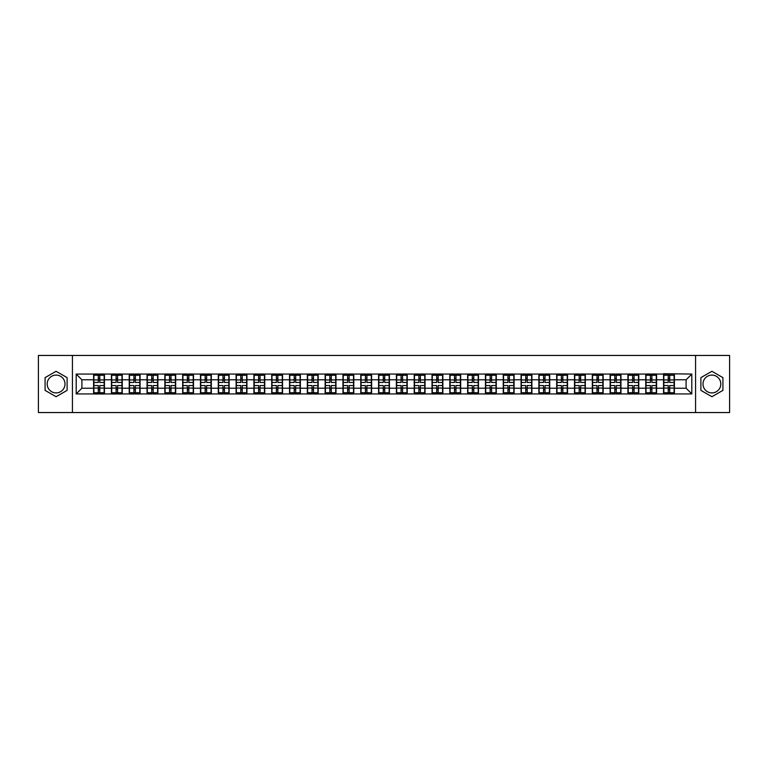 <?xml version="1.0" encoding="UTF-8"?>
<svg xmlns="http://www.w3.org/2000/svg" width="768" height="768" viewBox="0 0 768 768"><rect width="100%" height="100%" fill="white"/><g stroke="black" fill="none" stroke-linecap="round" stroke-linejoin="round"><path stroke-width="1.15" d="M711.907 375.091A8.909 8.909 0 0 0 702.998 384A8.909 8.909 0 0 0 711.907 392.909A8.909 8.909 0 0 0 720.806 384A8.909 8.909 0 0 0 711.907 375.091M56.093 392.909A8.909 8.909 0 0 1 47.194 384A8.909 8.909 0 0 1 56.093 375.091A8.909 8.909 0 0 1 65.002 384A8.909 8.909 0 0 1 56.093 392.909M695.578 412.541L729.6 412.541L729.6 355.459L695.578 355.459L695.578 412.541L72.422 412.541L72.422 355.459L38.4 355.459L38.4 412.541L72.422 412.541M695.578 355.459L72.422 355.459M686.102 388.224L686.102 379.776L674.4 379.776L674.4 388.224L686.102 388.224L691.805 393.936L691.805 374.064L663.552 373.728L663.552 379.776L656.582 379.776L656.582 388.224L663.552 388.224L663.552 379.776M691.805 393.936L76.195 393.936L76.195 374.064L93.6 374.064L93.6 379.776L81.898 379.776L81.898 388.224L93.6 388.224L93.6 379.776M663.552 374.064L93.6 374.064M663.552 388.224L663.552 393.936M656.582 388.224L656.582 393.936M656.582 374.064L656.582 379.776M638.774 388.224L645.744 388.224L645.744 379.776L638.774 379.776L638.774 393.936M645.744 388.224L645.744 393.936M645.744 374.064L645.744 379.776M638.774 374.064L638.774 379.776M620.966 388.224L627.926 388.224L627.926 379.776L620.966 379.776L620.966 393.936M627.926 388.224L627.926 393.936M627.926 374.064L627.926 379.776M620.966 374.064L620.966 379.776M603.158 388.224L610.118 388.224L610.118 379.776L603.158 379.776L603.158 393.936M610.118 388.224L610.118 393.936M610.118 374.064L610.118 379.776M603.158 374.064L603.158 379.776M585.341 388.224L592.31 388.224L592.31 379.776L585.341 379.776L585.341 393.936M592.31 388.224L592.31 393.936M592.31 374.064L592.31 379.776M585.341 374.064L585.341 379.776M567.533 388.224L574.493 388.224L574.493 379.776L567.533 379.776L567.533 393.936M574.493 388.224L574.493 393.936M574.493 374.064L574.493 379.776M567.533 374.064L567.533 379.776M549.725 388.224L556.685 388.224L556.685 379.776L549.725 379.776L549.725 393.936M556.685 388.224L556.685 393.936M556.685 374.064L556.685 379.776M549.725 374.064L549.725 379.776M531.907 388.224L538.877 388.224L538.877 379.776L531.907 379.776L531.907 393.936M538.877 388.224L538.877 393.936M538.877 374.064L538.877 379.776M531.907 374.064L531.907 379.776M514.099 388.224L521.069 388.224L521.069 379.776L514.099 379.776L514.099 393.936M521.069 388.224L521.069 393.936M521.069 374.064L521.069 379.776M514.099 374.064L514.099 379.776M496.291 388.224L503.251 388.224L503.251 379.776L496.291 379.776L496.291 393.936M503.251 388.224L503.251 393.936M503.251 374.064L503.251 379.776M496.291 374.064L496.291 379.776M478.474 388.224L485.443 388.224L485.443 379.776L478.474 379.776L478.474 393.936M485.443 388.224L485.443 393.936M485.443 374.064L485.443 379.776M478.474 374.064L478.474 379.776M460.666 388.224L467.635 388.224L467.635 379.776L460.666 379.776L460.666 393.936M467.635 388.224L467.635 393.936M467.635 374.064L467.635 379.776M460.666 374.064L460.666 379.776M442.858 388.224L449.818 388.224L449.818 379.776L442.858 379.776L442.858 393.936M449.818 388.224L449.818 393.936M449.818 374.064L449.818 379.776M442.858 374.064L442.858 379.776M425.05 388.224L432.01 388.224L432.01 379.776L425.05 379.776L425.05 393.936M432.01 388.224L432.01 393.936M432.01 374.064L432.01 379.776M425.05 374.064L425.05 379.776M407.232 388.224L414.202 388.224L414.202 379.776L407.232 379.776L407.232 393.936M414.202 388.224L414.202 393.936M414.202 374.064L414.202 379.776M407.232 374.064L407.232 379.776M389.424 388.224L396.384 388.224L396.384 379.776L389.424 379.776L389.424 393.936M396.384 388.224L396.384 393.936M396.384 374.064L396.384 379.776M389.424 374.064L389.424 379.776M371.616 388.224L378.576 388.224L378.576 379.776L371.616 379.776L371.616 393.936M378.576 388.224L378.576 393.936M378.576 374.064L378.576 379.776M371.616 374.064L371.616 379.776M353.798 388.224L360.768 388.224L360.768 379.776L353.798 379.776L353.798 393.936M360.768 388.224L360.768 393.936M360.768 374.064L360.768 379.776M353.798 374.064L353.798 379.776M335.99 388.224L342.95 388.224L342.95 379.776L335.99 379.776L335.99 393.936M342.95 388.224L342.95 393.936M342.95 374.064L342.95 379.776M335.99 374.064L335.99 379.776M318.182 388.224L325.142 388.224L325.142 379.776L318.182 379.776L318.182 393.936M325.142 388.224L325.142 393.936M325.142 374.064L325.142 379.776M318.182 374.064L318.182 379.776M300.365 388.224L307.334 388.224L307.334 379.776L300.365 379.776L300.365 393.936M307.334 388.224L307.334 393.936M307.334 374.064L307.334 379.776M300.365 374.064L300.365 379.776M282.557 388.224L289.526 388.224L289.526 379.776L282.557 379.776L282.557 393.936M289.526 388.224L289.526 393.936M289.526 374.064L289.526 379.776M282.557 374.064L282.557 379.776M264.749 388.224L271.709 388.224L271.709 379.776L264.749 379.776L264.749 393.936M271.709 388.224L271.709 393.936M271.709 374.064L271.709 379.776M264.749 374.064L264.749 379.776M246.931 388.224L253.901 388.224L253.901 379.776L246.931 379.776L246.931 393.936M253.901 388.224L253.901 393.936M253.901 374.064L253.901 379.776M246.931 374.064L246.931 379.776M229.123 388.224L236.093 388.224L236.093 379.776L229.123 379.776L229.123 393.936M236.093 388.224L236.093 393.936M236.093 374.064L236.093 379.776M229.123 374.064L229.123 379.776M211.315 388.224L218.275 388.224L218.275 379.776L211.315 379.776L211.315 393.936M218.275 388.224L218.275 393.936M218.275 374.064L218.275 379.776M211.315 374.064L211.315 379.776M193.507 388.224L200.467 388.224L200.467 379.776L193.507 379.776L193.507 393.936M200.467 388.224L200.467 393.936M200.467 374.064L200.467 379.776M193.507 374.064L193.507 379.776M175.69 388.224L182.659 388.224L182.659 379.776L175.69 379.776L175.69 393.936M182.659 388.224L182.659 393.936M182.659 374.064L182.659 379.776M175.69 374.064L175.69 379.776M157.882 388.224L164.842 388.224L164.842 379.776L157.882 379.776L157.882 393.936M164.842 388.224L164.842 393.936M164.842 374.064L164.842 379.776M157.882 374.064L157.882 379.776M140.074 388.224L147.034 388.224L147.034 379.776L140.074 379.776L140.074 393.936M147.034 388.224L147.034 393.936M147.034 374.064L147.034 379.776M140.074 374.064L140.074 379.776M122.256 388.224L129.226 388.224L129.226 379.776L122.256 379.776L122.256 393.936M129.226 388.224L129.226 393.936M129.226 374.064L129.226 379.776M122.256 374.064L122.256 379.776M104.448 388.224L111.418 388.224L111.418 379.776L104.448 379.776L104.448 393.936M111.418 388.224L111.418 393.936M111.418 374.064L111.418 379.776M104.448 374.064L104.448 379.776M93.6 388.224L93.6 393.936M81.898 388.224L76.195 393.936M76.195 374.064L81.898 379.776M674.4 388.224L674.4 393.936M674.4 374.064L674.4 379.776M691.805 374.064L686.102 379.776M56.093 371.28L45.082 377.635L45.082 390.365L56.093 396.72L67.114 390.365L67.114 377.635L56.093 371.28M700.886 390.365L711.907 396.72L722.918 390.365L722.918 377.635L711.907 371.28L700.886 377.635L700.886 390.365M93.888 379.949L98.285 379.949L98.285 374.006L93.888 374.006L93.888 385.546L98.285 385.546L98.285 388.051L99.763 388.032L99.763 385.546L104.16 385.546L104.16 374.006L99.763 374.006L99.763 375.264L104.16 375.264M98.285 378.298L99.763 378.298M99.763 375.437L98.285 375.437M93.888 382.454L98.285 382.454L98.285 379.949L99.763 379.968L99.763 382.454L104.16 382.454M93.888 375.264L98.285 375.264M98.285 392.563L99.763 392.563M98.285 389.702L99.763 389.702M93.888 393.994L98.285 393.994L98.285 392.736L93.888 392.736L93.888 393.994M93.888 385.546L93.888 388.051L98.285 388.051L98.285 392.736M93.888 388.051L93.888 392.736M104.16 385.546L104.16 393.994L99.763 393.994L99.763 392.736L104.16 392.736M104.16 388.051L99.763 388.051L99.763 392.736M104.16 379.949L99.763 379.949L99.763 375.264M111.696 379.949L116.093 379.949L116.093 374.006L111.696 374.006L111.696 385.546L116.093 385.546L116.093 388.051L117.581 388.032L117.581 385.546L121.978 385.546L121.978 374.006L117.581 374.006L117.581 375.264L121.978 375.264M116.093 378.298L117.581 378.298M117.581 375.437L116.093 375.437M111.696 382.454L116.093 382.454L116.093 379.949L117.581 379.968L117.581 382.454L121.978 382.454M111.696 375.264L116.093 375.264M116.093 392.563L117.581 392.563M116.093 389.702L117.581 389.702M111.696 393.994L116.093 393.994L116.093 392.736L111.696 392.736L111.696 393.994M111.696 385.546L111.696 388.051L116.093 388.051L116.093 392.736M111.696 388.051L111.696 392.736M121.978 385.546L121.978 393.994L117.581 393.994L117.581 392.736L121.978 392.736M121.978 388.051L117.581 388.051L117.581 392.736M121.978 379.949L117.581 379.949L117.581 375.264M129.514 379.949L133.901 379.949L133.901 374.006L129.514 374.006L129.514 385.546L133.901 385.546L133.901 388.051L135.389 388.032L135.389 385.546L139.786 385.546L139.786 374.006L135.389 374.006L135.389 375.264L139.786 375.264M133.901 378.298L135.389 378.298M135.389 375.437L133.901 375.437M129.514 382.454L133.901 382.454L133.901 379.949L135.389 379.968L135.389 382.454L139.786 382.454M129.514 375.264L133.901 375.264M133.901 392.563L135.389 392.563M133.901 389.702L135.389 389.702M129.514 393.994L133.901 393.994L133.901 392.736L129.514 392.736L129.514 393.994M129.514 385.546L129.514 388.051L133.901 388.051L133.901 392.736M129.514 388.051L129.514 392.736M139.786 385.546L139.786 393.994L135.389 393.994L135.389 392.736L139.786 392.736M139.786 388.051L135.389 388.051L135.389 392.736M139.786 379.949L135.389 379.949L135.389 375.264M147.322 379.949L151.718 379.949L151.718 374.006L147.322 374.006L147.322 385.546L151.718 385.546L151.718 388.051L153.197 388.032L153.197 385.546L157.594 385.546L157.594 374.006L153.197 374.006L153.197 375.264L157.594 375.264M151.718 378.298L153.197 378.298M153.197 375.437L151.718 375.437M147.322 382.454L151.718 382.454L151.718 379.949L153.197 379.968L153.197 382.454L157.594 382.454M147.322 375.264L151.718 375.264M151.718 392.563L153.197 392.563M151.718 389.702L153.197 389.702M147.322 393.994L151.718 393.994L151.718 392.736L147.322 392.736L147.322 393.994M147.322 385.546L147.322 388.051L151.718 388.051L151.718 392.736M147.322 388.051L147.322 392.736M157.594 385.546L157.594 393.994L153.197 393.994L153.197 392.736L157.594 392.736M157.594 388.051L153.197 388.051L153.197 392.736M157.594 379.949L153.197 379.949L153.197 375.264M165.13 379.949L169.526 379.949L169.526 374.006L165.13 374.006L165.13 385.546L169.526 385.546L169.526 388.051L171.014 388.032L171.014 385.546L175.411 385.546L175.411 374.006L171.014 374.006L171.014 375.264L175.411 375.264M169.526 378.298L171.014 378.298M171.014 375.437L169.526 375.437M165.13 382.454L169.526 382.454L169.526 379.949L171.014 379.968L171.014 382.454L175.411 382.454M165.13 375.264L169.526 375.264M169.526 392.563L171.014 392.563M169.526 389.702L171.014 389.702M165.13 393.994L169.526 393.994L169.526 392.736L165.13 392.736L165.13 393.994M165.13 385.546L165.13 388.051L169.526 388.051L169.526 392.736M165.13 388.051L165.13 392.736M175.411 385.546L175.411 393.994L171.014 393.994L171.014 392.736L175.411 392.736M175.411 388.051L171.014 388.051L171.014 392.736M175.411 379.949L171.014 379.949L171.014 375.264M182.938 379.949L187.334 379.949L187.334 374.006L182.938 374.006L182.938 385.546L187.334 385.546L187.334 388.051L188.822 388.032L188.822 385.546L193.219 385.546L193.219 374.006L188.822 374.006L188.822 375.264L193.219 375.264M187.334 378.298L188.822 378.298M188.822 375.437L187.334 375.437M182.938 382.454L187.334 382.454L187.334 379.949L188.822 379.968L188.822 382.454L193.219 382.454M182.938 375.264L187.334 375.264M187.334 392.563L188.822 392.563M187.334 389.702L188.822 389.702M182.938 393.994L187.334 393.994L187.334 392.736L182.938 392.736L182.938 393.994M182.938 385.546L182.938 388.051L187.334 388.051L187.334 392.736M182.938 388.051L182.938 392.736M193.219 385.546L193.219 393.994L188.822 393.994L188.822 392.736L193.219 392.736M193.219 388.051L188.822 388.051L188.822 392.736M193.219 379.949L188.822 379.949L188.822 375.264M200.755 379.949L205.152 379.949L205.152 374.006L200.755 374.006L200.755 385.546L205.152 385.546L205.152 388.051L206.63 388.032L206.63 385.546L211.027 385.546L211.027 374.006L206.63 374.006L206.63 375.264L211.027 375.264M205.152 378.298L206.63 378.298M206.63 375.437L205.152 375.437M200.755 382.454L205.152 382.454L205.152 379.949L206.63 379.968L206.63 382.454L211.027 382.454M200.755 375.264L205.152 375.264M205.152 392.563L206.63 392.563M205.152 389.702L206.63 389.702M200.755 393.994L205.152 393.994L205.152 392.736L200.755 392.736L200.755 393.994M200.755 385.546L200.755 388.051L205.152 388.051L205.152 392.736M200.755 388.051L200.755 392.736M211.027 385.546L211.027 393.994L206.63 393.994L206.63 392.736L211.027 392.736M211.027 388.051L206.63 388.051L206.63 392.736M211.027 379.949L206.63 379.949L206.63 375.264M218.563 379.949L222.96 379.949L222.96 374.006L218.563 374.006L218.563 385.546L222.96 385.546L222.96 388.051L224.448 388.032L224.448 385.546L228.835 385.546L228.835 374.006L224.448 374.006L224.448 375.264L228.835 375.264M222.96 378.298L224.448 378.298M224.448 375.437L222.96 375.437M218.563 382.454L222.96 382.454L222.96 379.949L224.448 379.968L224.448 382.454L228.835 382.454M218.563 375.264L222.96 375.264M222.96 392.563L224.448 392.563M222.96 389.702L224.448 389.702M218.563 393.994L222.96 393.994L222.96 392.736L218.563 392.736L218.563 393.994M218.563 385.546L218.563 388.051L222.96 388.051L222.96 392.736M218.563 388.051L218.563 392.736M228.835 385.546L228.835 393.994L224.448 393.994L224.448 392.736L228.835 392.736M228.835 388.051L224.448 388.051L224.448 392.736M228.835 379.949L224.448 379.949L224.448 375.264M236.371 379.949L240.768 379.949L240.768 374.006L236.371 374.006L236.371 385.546L240.768 385.546L240.768 388.051L242.256 388.032L242.256 385.546L246.653 385.546L246.653 374.006L242.256 374.006L242.256 375.264L246.653 375.264M240.768 378.298L242.256 378.298M242.256 375.437L240.768 375.437M236.371 382.454L240.768 382.454L240.768 379.949L242.256 379.968L242.256 382.454L246.653 382.454M236.371 375.264L240.768 375.264M240.768 392.563L242.256 392.563M240.768 389.702L242.256 389.702M236.371 393.994L240.768 393.994L240.768 392.736L236.371 392.736L236.371 393.994M236.371 385.546L236.371 388.051L240.768 388.051L240.768 392.736M236.371 388.051L236.371 392.736M246.653 385.546L246.653 393.994L242.256 393.994L242.256 392.736L246.653 392.736M246.653 388.051L242.256 388.051L242.256 392.736M246.653 379.949L242.256 379.949L242.256 375.264M254.189 379.949L258.586 379.949L258.586 374.006L254.189 374.006L254.189 385.546L258.586 385.546L258.586 388.051L260.064 388.032L260.064 385.546L264.461 385.546L264.461 374.006L260.064 374.006L260.064 375.264L264.461 375.264M258.586 378.298L260.064 378.298M260.064 375.437L258.586 375.437M254.189 382.454L258.586 382.454L258.586 379.949L260.064 379.968L260.064 382.454L264.461 382.454M254.189 375.264L258.586 375.264M258.586 392.563L260.064 392.563M258.586 389.702L260.064 389.702M254.189 393.994L258.586 393.994L258.586 392.736L254.189 392.736L254.189 393.994M254.189 385.546L254.189 388.051L258.586 388.051L258.586 392.736M254.189 388.051L254.189 392.736M264.461 385.546L264.461 393.994L260.064 393.994L260.064 392.736L264.461 392.736M264.461 388.051L260.064 388.051L260.064 392.736M264.461 379.949L260.064 379.949L260.064 375.264M271.997 379.949L276.394 379.949L276.394 374.006L271.997 374.006L271.997 385.546L276.394 385.546L276.394 388.051L277.872 388.032L277.872 385.546L282.269 385.546L282.269 374.006L277.872 374.006L277.872 375.264L282.269 375.264M276.394 378.298L277.872 378.298M277.872 375.437L276.394 375.437M271.997 382.454L276.394 382.454L276.394 379.949L277.872 379.968L277.872 382.454L282.269 382.454M271.997 375.264L276.394 375.264M276.394 392.563L277.872 392.563M276.394 389.702L277.872 389.702M271.997 393.994L276.394 393.994L276.394 392.736L271.997 392.736L271.997 393.994M271.997 385.546L271.997 388.051L276.394 388.051L276.394 392.736M271.997 388.051L271.997 392.736M282.269 385.546L282.269 393.994L277.872 393.994L277.872 392.736L282.269 392.736M282.269 388.051L277.872 388.051L277.872 392.736M282.269 379.949L277.872 379.949L277.872 375.264M289.805 379.949L294.202 379.949L294.202 374.006L289.805 374.006L289.805 385.546L294.202 385.546L294.202 388.051L295.69 388.032L295.69 385.546L300.086 385.546L300.086 374.006L295.69 374.006L295.69 375.264L300.086 375.264M294.202 378.298L295.69 378.298M295.69 375.437L294.202 375.437M289.805 382.454L294.202 382.454L294.202 379.949L295.69 379.968L295.69 382.454L300.086 382.454M289.805 375.264L294.202 375.264M294.202 392.563L295.69 392.563M294.202 389.702L295.69 389.702M289.805 393.994L294.202 393.994L294.202 392.736L289.805 392.736L289.805 393.994M289.805 385.546L289.805 388.051L294.202 388.051L294.202 392.736M289.805 388.051L289.805 392.736M300.086 385.546L300.086 393.994L295.69 393.994L295.69 392.736L300.086 392.736M300.086 388.051L295.69 388.051L295.69 392.736M300.086 379.949L295.69 379.949L295.69 375.264M307.622 379.949L312.01 379.949L312.01 374.006L307.622 374.006L307.622 385.546L312.01 385.546L312.01 388.051L313.498 388.032L313.498 385.546L317.894 385.546L317.894 374.006L313.498 374.006L313.498 375.264L317.894 375.264M312.01 378.298L313.498 378.298M313.498 375.437L312.01 375.437M307.622 382.454L312.01 382.454L312.01 379.949L313.498 379.968L313.498 382.454L317.894 382.454M307.622 375.264L312.01 375.264M312.01 392.563L313.498 392.563M312.01 389.702L313.498 389.702M307.622 393.994L312.01 393.994L312.01 392.736L307.622 392.736L307.622 393.994M307.622 385.546L307.622 388.051L312.01 388.051L312.01 392.736M307.622 388.051L307.622 392.736M317.894 385.546L317.894 393.994L313.498 393.994L313.498 392.736L317.894 392.736M317.894 388.051L313.498 388.051L313.498 392.736M317.894 379.949L313.498 379.949L313.498 375.264M325.43 379.949L329.827 379.949L329.827 374.006L325.43 374.006L325.43 385.546L329.827 385.546L329.827 388.051L331.306 388.032L331.306 385.546L335.702 385.546L335.702 374.006L331.306 374.006L331.306 375.264L335.702 375.264M329.827 378.298L331.306 378.298M331.306 375.437L329.827 375.437M325.43 382.454L329.827 382.454L329.827 379.949L331.306 379.968L331.306 382.454L335.702 382.454M325.43 375.264L329.827 375.264M329.827 392.563L331.306 392.563M329.827 389.702L331.306 389.702M325.43 393.994L329.827 393.994L329.827 392.736L325.43 392.736L325.43 393.994M325.43 385.546L325.43 388.051L329.827 388.051L329.827 392.736M325.43 388.051L325.43 392.736M335.702 385.546L335.702 393.994L331.306 393.994L331.306 392.736L335.702 392.736M335.702 388.051L331.306 388.051L331.306 392.736M335.702 379.949L331.306 379.949L331.306 375.264M343.238 379.949L347.635 379.949L347.635 374.006L343.238 374.006L343.238 385.546L347.635 385.546L347.635 388.051L349.123 388.032L349.123 385.546L353.52 385.546L353.52 374.006L349.123 374.006L349.123 375.264L353.52 375.264M347.635 378.298L349.123 378.298M349.123 375.437L347.635 375.437M343.238 382.454L347.635 382.454L347.635 379.949L349.123 379.968L349.123 382.454L353.52 382.454M343.238 375.264L347.635 375.264M347.635 392.563L349.123 392.563M347.635 389.702L349.123 389.702M343.238 393.994L347.635 393.994L347.635 392.736L343.238 392.736L343.238 393.994M343.238 385.546L343.238 388.051L347.635 388.051L347.635 392.736M343.238 388.051L343.238 392.736M353.52 385.546L353.52 393.994L349.123 393.994L349.123 392.736L353.52 392.736M353.52 388.051L349.123 388.051L349.123 392.736M353.52 379.949L349.123 379.949L349.123 375.264M361.056 379.949L365.443 379.949L365.443 374.006L361.056 374.006L361.056 385.546L365.443 385.546L365.443 388.051L366.931 388.032L366.931 385.546L371.328 385.546L371.328 374.006L366.931 374.006L366.931 375.264L371.328 375.264M365.443 378.298L366.931 378.298M366.931 375.437L365.443 375.437M361.056 382.454L365.443 382.454L365.443 379.949L366.931 379.968L366.931 382.454L371.328 382.454M361.056 375.264L365.443 375.264M365.443 392.563L366.931 392.563M365.443 389.702L366.931 389.702M361.056 393.994L365.443 393.994L365.443 392.736L361.056 392.736L361.056 393.994M361.056 385.546L361.056 388.051L365.443 388.051L365.443 392.736M361.056 388.051L361.056 392.736M371.328 385.546L371.328 393.994L366.931 393.994L366.931 392.736L371.328 392.736M371.328 388.051L366.931 388.051L366.931 392.736M371.328 379.949L366.931 379.949L366.931 375.264M378.864 379.949L383.261 379.949L383.261 374.006L378.864 374.006L378.864 385.546L383.261 385.546L383.261 388.051L384.739 388.032L384.739 385.546L389.136 385.546L389.136 374.006L384.739 374.006L384.739 375.264L389.136 375.264M383.261 378.298L384.739 378.298M384.739 375.437L383.261 375.437M378.864 382.454L383.261 382.454L383.261 379.949L384.739 379.968L384.739 382.454L389.136 382.454M378.864 375.264L383.261 375.264M383.261 392.563L384.739 392.563M383.261 389.702L384.739 389.702M378.864 393.994L383.261 393.994L383.261 392.736L378.864 392.736L378.864 393.994M378.864 385.546L378.864 388.051L383.261 388.051L383.261 392.736M378.864 388.051L378.864 392.736M389.136 385.546L389.136 393.994L384.739 393.994L384.739 392.736L389.136 392.736M389.136 388.051L384.739 388.051L384.739 392.736M389.136 379.949L384.739 379.949L384.739 375.264M396.672 379.949L401.069 379.949L401.069 374.006L396.672 374.006L396.672 385.546L401.069 385.546L401.069 388.051L402.557 388.032L402.557 385.546L406.944 385.546L406.944 374.006L402.557 374.006L402.557 375.264L406.944 375.264M401.069 378.298L402.557 378.298M402.557 375.437L401.069 375.437M396.672 382.454L401.069 382.454L401.069 379.949L402.557 379.968L402.557 382.454L406.944 382.454M396.672 375.264L401.069 375.264M401.069 392.563L402.557 392.563M401.069 389.702L402.557 389.702M396.672 393.994L401.069 393.994L401.069 392.736L396.672 392.736L396.672 393.994M396.672 385.546L396.672 388.051L401.069 388.051L401.069 392.736M396.672 388.051L396.672 392.736M406.944 385.546L406.944 393.994L402.557 393.994L402.557 392.736L406.944 392.736M406.944 388.051L402.557 388.051L402.557 392.736M406.944 379.949L402.557 379.949L402.557 375.264M414.48 379.949L418.877 379.949L418.877 374.006L414.48 374.006L414.48 385.546L418.877 385.546L418.877 388.051L420.365 388.032L420.365 385.546L424.762 385.546L424.762 374.006L420.365 374.006L420.365 375.264L424.762 375.264M418.877 378.298L420.365 378.298M420.365 375.437L418.877 375.437M414.48 382.454L418.877 382.454L418.877 379.949L420.365 379.968L420.365 382.454L424.762 382.454M414.48 375.264L418.877 375.264M418.877 392.563L420.365 392.563M418.877 389.702L420.365 389.702M414.48 393.994L418.877 393.994L418.877 392.736L414.48 392.736L414.48 393.994M414.48 385.546L414.48 388.051L418.877 388.051L418.877 392.736M414.48 388.051L414.48 392.736M424.762 385.546L424.762 393.994L420.365 393.994L420.365 392.736L424.762 392.736M424.762 388.051L420.365 388.051L420.365 392.736M424.762 379.949L420.365 379.949L420.365 375.264M432.298 379.949L436.694 379.949L436.694 374.006L432.298 374.006L432.298 385.546L436.694 385.546L436.694 388.051L438.173 388.032L438.173 385.546L442.57 385.546L442.57 374.006L438.173 374.006L438.173 375.264L442.57 375.264M436.694 378.298L438.173 378.298M438.173 375.437L436.694 375.437M432.298 382.454L436.694 382.454L436.694 379.949L438.173 379.968L438.173 382.454L442.57 382.454M432.298 375.264L436.694 375.264M436.694 392.563L438.173 392.563M436.694 389.702L438.173 389.702M432.298 393.994L436.694 393.994L436.694 392.736L432.298 392.736L432.298 393.994M432.298 385.546L432.298 388.051L436.694 388.051L436.694 392.736M432.298 388.051L432.298 392.736M442.57 385.546L442.57 393.994L438.173 393.994L438.173 392.736L442.57 392.736M442.57 388.051L438.173 388.051L438.173 392.736M442.57 379.949L438.173 379.949L438.173 375.264M450.106 379.949L454.502 379.949L454.502 374.006L450.106 374.006L450.106 385.546L454.502 385.546L454.502 388.051L455.99 388.032L455.99 385.546L460.378 385.546L460.378 374.006L455.99 374.006L455.99 375.264L460.378 375.264M454.502 378.298L455.99 378.298M455.99 375.437L454.502 375.437M450.106 382.454L454.502 382.454L454.502 379.949L455.99 379.968L455.99 382.454L460.378 382.454M450.106 375.264L454.502 375.264M454.502 392.563L455.99 392.563M454.502 389.702L455.99 389.702M450.106 393.994L454.502 393.994L454.502 392.736L450.106 392.736L450.106 393.994M450.106 385.546L450.106 388.051L454.502 388.051L454.502 392.736M450.106 388.051L450.106 392.736M460.378 385.546L460.378 393.994L455.99 393.994L455.99 392.736L460.378 392.736M460.378 388.051L455.99 388.051L455.99 392.736M460.378 379.949L455.99 379.949L455.99 375.264M467.914 379.949L472.31 379.949L472.31 374.006L467.914 374.006L467.914 385.546L472.31 385.546L472.31 388.051L473.798 388.032L473.798 385.546L478.195 385.546L478.195 374.006L473.798 374.006L473.798 375.264L478.195 375.264M472.31 378.298L473.798 378.298M473.798 375.437L472.31 375.437M467.914 382.454L472.31 382.454L472.31 379.949L473.798 379.968L473.798 382.454L478.195 382.454M467.914 375.264L472.31 375.264M472.31 392.563L473.798 392.563M472.31 389.702L473.798 389.702M467.914 393.994L472.31 393.994L472.31 392.736L467.914 392.736L467.914 393.994M467.914 385.546L467.914 388.051L472.31 388.051L472.31 392.736M467.914 388.051L467.914 392.736M478.195 385.546L478.195 393.994L473.798 393.994L473.798 392.736L478.195 392.736M478.195 388.051L473.798 388.051L473.798 392.736M478.195 379.949L473.798 379.949L473.798 375.264M485.731 379.949L490.128 379.949L490.128 374.006L485.731 374.006L485.731 385.546L490.128 385.546L490.128 388.051L491.606 388.032L491.606 385.546L496.003 385.546L496.003 374.006L491.606 374.006L491.606 375.264L496.003 375.264M490.128 378.298L491.606 378.298M491.606 375.437L490.128 375.437M485.731 382.454L490.128 382.454L490.128 379.949L491.606 379.968L491.606 382.454L496.003 382.454M485.731 375.264L490.128 375.264M490.128 392.563L491.606 392.563M490.128 389.702L491.606 389.702M485.731 393.994L490.128 393.994L490.128 392.736L485.731 392.736L485.731 393.994M485.731 385.546L485.731 388.051L490.128 388.051L490.128 392.736M485.731 388.051L485.731 392.736M496.003 385.546L496.003 393.994L491.606 393.994L491.606 392.736L496.003 392.736M496.003 388.051L491.606 388.051L491.606 392.736M496.003 379.949L491.606 379.949L491.606 375.264M503.539 379.949L507.936 379.949L507.936 374.006L503.539 374.006L503.539 385.546L507.936 385.546L507.936 388.051L509.414 388.032L509.414 385.546L513.811 385.546L513.811 374.006L509.414 374.006L509.414 375.264L513.811 375.264M507.936 378.298L509.414 378.298M509.414 375.437L507.936 375.437M503.539 382.454L507.936 382.454L507.936 379.949L509.414 379.968L509.414 382.454L513.811 382.454M503.539 375.264L507.936 375.264M507.936 392.563L509.414 392.563M507.936 389.702L509.414 389.702M503.539 393.994L507.936 393.994L507.936 392.736L503.539 392.736L503.539 393.994M503.539 385.546L503.539 388.051L507.936 388.051L507.936 392.736M503.539 388.051L503.539 392.736M513.811 385.546L513.811 393.994L509.414 393.994L509.414 392.736L513.811 392.736M513.811 388.051L509.414 388.051L509.414 392.736M513.811 379.949L509.414 379.949L509.414 375.264M521.347 379.949L525.744 379.949L525.744 374.006L521.347 374.006L521.347 385.546L525.744 385.546L525.744 388.051L527.232 388.032L527.232 385.546L531.629 385.546L531.629 374.006L527.232 374.006L527.232 375.264L531.629 375.264M525.744 378.298L527.232 378.298M527.232 375.437L525.744 375.437M521.347 382.454L525.744 382.454L525.744 379.949L527.232 379.968L527.232 382.454L531.629 382.454M521.347 375.264L525.744 375.264M525.744 392.563L527.232 392.563M525.744 389.702L527.232 389.702M521.347 393.994L525.744 393.994L525.744 392.736L521.347 392.736L521.347 393.994M521.347 385.546L521.347 388.051L525.744 388.051L525.744 392.736M521.347 388.051L521.347 392.736M531.629 385.546L531.629 393.994L527.232 393.994L527.232 392.736L531.629 392.736M531.629 388.051L527.232 388.051L527.232 392.736M531.629 379.949L527.232 379.949L527.232 375.264M539.165 379.949L543.552 379.949L543.552 374.006L539.165 374.006L539.165 385.546L543.552 385.546L543.552 388.051L545.04 388.032L545.04 385.546L549.437 385.546L549.437 374.006L545.04 374.006L545.04 375.264L549.437 375.264M543.552 378.298L545.04 378.298M545.04 375.437L543.552 375.437M539.165 382.454L543.552 382.454L543.552 379.949L545.04 379.968L545.04 382.454L549.437 382.454M539.165 375.264L543.552 375.264M543.552 392.563L545.04 392.563M543.552 389.702L545.04 389.702M539.165 393.994L543.552 393.994L543.552 392.736L539.165 392.736L539.165 393.994M539.165 385.546L539.165 388.051L543.552 388.051L543.552 392.736M539.165 388.051L539.165 392.736M549.437 385.546L549.437 393.994L545.04 393.994L545.04 392.736L549.437 392.736M549.437 388.051L545.04 388.051L545.04 392.736M549.437 379.949L545.04 379.949L545.04 375.264M556.973 379.949L561.37 379.949L561.37 374.006L556.973 374.006L556.973 385.546L561.37 385.546L561.37 388.051L562.848 388.032L562.848 385.546L567.245 385.546L567.245 374.006L562.848 374.006L562.848 375.264L567.245 375.264M561.37 378.298L562.848 378.298M562.848 375.437L561.37 375.437M556.973 382.454L561.37 382.454L561.37 379.949L562.848 379.968L562.848 382.454L567.245 382.454M556.973 375.264L561.37 375.264M561.37 392.563L562.848 392.563M561.37 389.702L562.848 389.702M556.973 393.994L561.37 393.994L561.37 392.736L556.973 392.736L556.973 393.994M556.973 385.546L556.973 388.051L561.37 388.051L561.37 392.736M556.973 388.051L556.973 392.736M567.245 385.546L567.245 393.994L562.848 393.994L562.848 392.736L567.245 392.736M567.245 388.051L562.848 388.051L562.848 392.736M567.245 379.949L562.848 379.949L562.848 375.264M574.781 379.949L579.178 379.949L579.178 374.006L574.781 374.006L574.781 385.546L579.178 385.546L579.178 388.051L580.666 388.032L580.666 385.546L585.062 385.546L585.062 374.006L580.666 374.006L580.666 375.264L585.062 375.264M579.178 378.298L580.666 378.298M580.666 375.437L579.178 375.437M574.781 382.454L579.178 382.454L579.178 379.949L580.666 379.968L580.666 382.454L585.062 382.454M574.781 375.264L579.178 375.264M579.178 392.563L580.666 392.563M579.178 389.702L580.666 389.702M574.781 393.994L579.178 393.994L579.178 392.736L574.781 392.736L574.781 393.994M574.781 385.546L574.781 388.051L579.178 388.051L579.178 392.736M574.781 388.051L574.781 392.736M585.062 385.546L585.062 393.994L580.666 393.994L580.666 392.736L585.062 392.736M585.062 388.051L580.666 388.051L580.666 392.736M585.062 379.949L580.666 379.949L580.666 375.264M592.589 379.949L596.986 379.949L596.986 374.006L592.589 374.006L592.589 385.546L596.986 385.546L596.986 388.051L598.474 388.032L598.474 385.546L602.87 385.546L602.87 374.006L598.474 374.006L598.474 375.264L602.87 375.264M596.986 378.298L598.474 378.298M598.474 375.437L596.986 375.437M592.589 382.454L596.986 382.454L596.986 379.949L598.474 379.968L598.474 382.454L602.87 382.454M592.589 375.264L596.986 375.264M596.986 392.563L598.474 392.563M596.986 389.702L598.474 389.702M592.589 393.994L596.986 393.994L596.986 392.736L592.589 392.736L592.589 393.994M592.589 385.546L592.589 388.051L596.986 388.051L596.986 392.736M592.589 388.051L592.589 392.736M602.87 385.546L602.87 393.994L598.474 393.994L598.474 392.736L602.87 392.736M602.87 388.051L598.474 388.051L598.474 392.736M602.87 379.949L598.474 379.949L598.474 375.264M610.406 379.949L614.803 379.949L614.803 374.006L610.406 374.006L610.406 385.546L614.803 385.546L614.803 388.051L616.282 388.032L616.282 385.546L620.678 385.546L620.678 374.006L616.282 374.006L616.282 375.264L620.678 375.264M614.803 378.298L616.282 378.298M616.282 375.437L614.803 375.437M610.406 382.454L614.803 382.454L614.803 379.949L616.282 379.968L616.282 382.454L620.678 382.454M610.406 375.264L614.803 375.264M614.803 392.563L616.282 392.563M614.803 389.702L616.282 389.702M610.406 393.994L614.803 393.994L614.803 392.736L610.406 392.736L610.406 393.994M610.406 385.546L610.406 388.051L614.803 388.051L614.803 392.736M610.406 388.051L610.406 392.736M620.678 385.546L620.678 393.994L616.282 393.994L616.282 392.736L620.678 392.736M620.678 388.051L616.282 388.051L616.282 392.736M620.678 379.949L616.282 379.949L616.282 375.264M628.214 379.949L632.611 379.949L632.611 374.006L628.214 374.006L628.214 385.546L632.611 385.546L632.611 388.051L634.099 388.032L634.099 385.546L638.486 385.546L638.486 374.006L634.099 374.006L634.099 375.264L638.486 375.264M632.611 378.298L634.099 378.298M634.099 375.437L632.611 375.437M628.214 382.454L632.611 382.454L632.611 379.949L634.099 379.968L634.099 382.454L638.486 382.454M628.214 375.264L632.611 375.264M632.611 392.563L634.099 392.563M632.611 389.702L634.099 389.702M628.214 393.994L632.611 393.994L632.611 392.736L628.214 392.736L628.214 393.994M628.214 385.546L628.214 388.051L632.611 388.051L632.611 392.736M628.214 388.051L628.214 392.736M638.486 385.546L638.486 393.994L634.099 393.994L634.099 392.736L638.486 392.736M638.486 388.051L634.099 388.051L634.099 392.736M638.486 379.949L634.099 379.949L634.099 375.264M646.022 379.949L650.419 379.949L650.419 374.006L646.022 374.006L646.022 385.546L650.419 385.546L650.419 388.051L651.907 388.032L651.907 385.546L656.304 385.546L656.304 374.006L651.907 374.006L651.907 375.264L656.304 375.264M650.419 378.298L651.907 378.298M651.907 375.437L650.419 375.437M646.022 382.454L650.419 382.454L650.419 379.949L651.907 379.968L651.907 382.454L656.304 382.454M646.022 375.264L650.419 375.264M650.419 392.563L651.907 392.563M650.419 389.702L651.907 389.702M646.022 393.994L650.419 393.994L650.419 392.736L646.022 392.736L646.022 393.994M646.022 385.546L646.022 388.051L650.419 388.051L650.419 392.736M646.022 388.051L646.022 392.736M656.304 385.546L656.304 393.994L651.907 393.994L651.907 392.736L656.304 392.736M656.304 388.051L651.907 388.051L651.907 392.736M656.304 379.949L651.907 379.949L651.907 375.264M663.84 379.949L668.237 379.949L668.237 374.006L663.84 374.006L663.84 385.546L668.237 385.546L668.237 388.051L669.715 388.032L669.715 385.546L674.112 385.546L674.112 374.006L669.715 374.006L669.715 375.264L674.112 375.264M668.237 378.298L669.715 378.298M669.715 375.437L668.237 375.437M663.84 382.454L668.237 382.454L668.237 379.949L669.715 379.968L669.715 382.454L674.112 382.454M663.84 375.264L668.237 375.264M668.237 392.563L669.715 392.563M668.237 389.702L669.715 389.702M663.84 393.994L668.237 393.994L668.237 392.736L663.84 392.736L663.84 393.994M663.84 385.546L663.84 388.051L668.237 388.051L668.237 392.736M663.84 388.051L663.84 392.736M674.112 385.546L674.112 393.994L669.715 393.994L669.715 392.736L674.112 392.736M674.112 388.051L669.715 388.051L669.715 392.736M674.112 379.949L669.715 379.949L669.715 375.264"/></g></svg>
